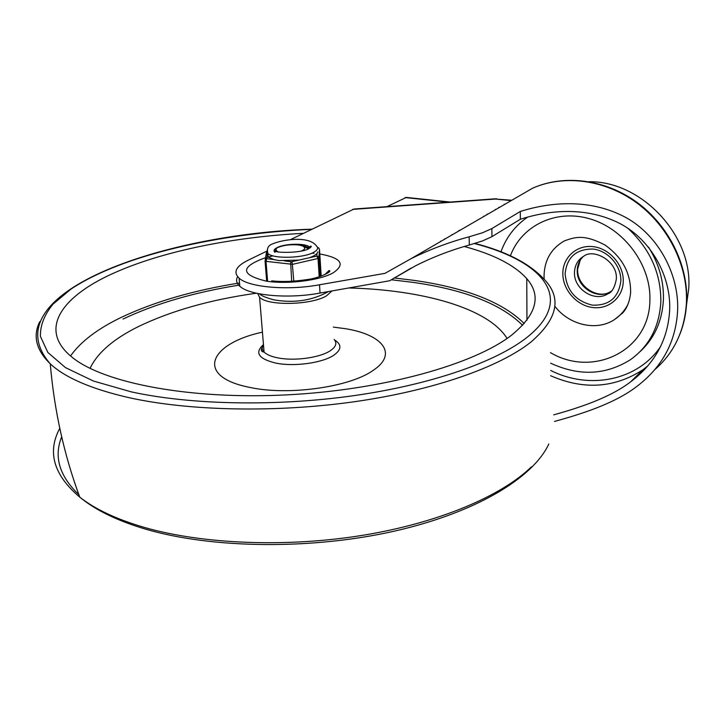 <?xml version="1.0" encoding="UTF-8"?>
<svg xmlns="http://www.w3.org/2000/svg" width="725" height="725" viewBox="0 0 725 725"><rect width="100%" height="100%" fill="white"/><g stroke="black" fill="none" stroke-linecap="round" stroke-linejoin="round"><path stroke-width="1.09" d="M639.985 351.707C654.467 338.321 662.278 320.93 663.42 299.543C663.901 281.209 658.952 263.755 648.558 247.18M550.665 363.171C579.012 376.338 605.574 375.206 630.333 359.763C649.147 346.314 659.315 327.011 660.838 301.872C661.055 273.425 650.071 248.902 627.886 228.312M527.637 217.101C515.058 225.792 506.168 237.365 500.957 251.829M386.951 206.643L406.344 197.408L450.279 202.058M510.59 200.58L495.601 199.04L511.388 200.218L510.518 201.006M266.682 251.203L247.578 260.502C235.87 266.41 233.042 272.292 239.096 278.164C248.757 287.317 287.907 290.761 319.517 284.771L384.993 273.352L410.921 258.752C429.499 249.563 448.911 242.25 469.138 236.794L469.311 245.023L482.551 240.927L491.967 236.649L491.849 228.593L482.415 232.807L469.138 236.794M491.849 228.593L520.305 211.464C550.32 202.003 590.141 198.278 625.856 217.509C659.016 235.743 679.37 275.5 677.594 311.034C675.772 341.892 662.306 366.941 637.184 386.18C614.61 403.789 579.801 414.483 554.516 421.442M553.701 414.863C577.173 408.329 609.444 398.17 630.75 381.758C654.956 363.433 667.924 339.644 669.646 310.391C671.278 276.823 651.304 239.785 619.748 223.436C585.709 206.208 548.789 210.177 520.36 219.249L491.967 236.649M290.236 239.739L354.036 209.027L496.525 198.713M520.36 219.249L520.305 211.464M411.193 268.042L389.706 280.747L320.051 293.045C288.523 299.099 249.454 295.555 239.803 286.239C236.45 283.248 235.725 280.067 237.637 276.696M469.311 245.023C450.587 250.243 432.671 257.157 415.561 265.785L389.706 280.747M320.051 293.045L319.517 284.771M303.413 233.332C234.927 236.858 165.146 250.551 116.199 272.029C62.404 295.292 36.767 329.313 72.473 357.534C103.793 382.945 189.343 399.783 286.384 394.898C383.416 390.068 474.304 364.276 511.596 335.149C536.627 314.596 541.684 295.764 526.767 278.645C514.505 265.06 493.643 254.339 464.199 246.491M441.19 241.198L440.655 241.099M256.387 293.208C210.495 299.652 171.154 310.78 138.357 326.612C113.463 338.928 97.367 352.848 90.063 368.373M507.047 338.457C488.46 308.098 422.077 289.773 348.788 287.97M262.441 332.141C208.528 343.804 194.744 376.683 249.672 387.377C288.396 395.941 350.365 387.068 373.438 370.185C398.333 353.573 382.292 334.442 345.136 328.652L333.373 327.111M257.665 293.489L259.577 297.259C267.57 306.113 311.514 305.198 326.594 295.773L331.987 290.933M277.992 251.729C275.681 250.587 275.428 249.255 277.249 247.733C283.031 245.267 289.846 244.325 297.712 244.905C301.518 245.358 303.721 246.183 304.328 247.388C305.352 248.639 304.31 249.871 301.219 251.086M303.576 250.524L304.736 248.312M308.487 248.802L302.688 246.047M267.008 254.566L268.223 257.085L273.968 259.586L278.772 260.583L298.791 260.121L291.441 261.779L290.68 262.812L291.677 281.291M298.791 260.121L309.62 257.692L314.188 255.735L316.988 253.587L316.861 256.061L318.03 258.589L319.199 276.769M316.988 253.587L317.831 251.856M311.088 246.926L310.373 246.745M317.532 247.569L318.819 248.068L319.517 249.445L321.139 275.554M273.968 259.586L267.008 258.716L265.577 259.36L265.278 261.163L266.012 261.353L267.425 256.224M294.404 244.706L301.636 244.996L309.928 247.986M308.923 248.566L308.225 247.615L299.933 245.231M276.044 249.735L275.473 251.765M274.095 251.14L276.488 248.476M589.162 181.721C641.308 181.023 692.611 235.163 688.75 288.468L686.502 304.935M550.465 352.631C592.678 377.843 649.518 351.136 649.89 300.377C651.231 265.332 624.298 228.801 590.014 218.887C555.758 208.682 521.366 225.81 510.4 255.807M544.167 279.306L544.04 275.835C544.475 260.003 551.299 248.331 564.521 240.818C574.78 237.302 583.498 233.74 605.085 245.077C622.458 257.511 630.958 273.443 630.614 292.873C629.644 301.573 626.962 308.315 622.567 313.091L614.311 319.707C596.376 331.561 568.998 324.981 554.833 306.249M623.264 281.318C622.974 297.821 608.221 309.901 592.234 307.463C576.23 305.252 562.636 289.465 562.827 273.425C562.772 257.357 576.774 244.633 593.113 246.645C609.453 248.412 623.799 264.843 623.264 281.318M583.471 256.342C579.456 260.03 577.381 264.743 577.236 270.479C576.384 286.919 597.3 300.422 610.468 291.658L611.383 291.069M574.481 272.518C574.753 265.142 577.925 259.65 583.987 256.043C594.038 248.312 618.099 261.507 616.313 279.279C614.655 287.698 611.827 292.538 607.831 293.815C594.618 302.597 573.638 289.021 574.481 272.518M620.854 281.001C621.334 265.83 608.139 250.696 593.077 249.056C576.212 248.92 566.896 257.148 565.119 273.724C566.696 290.589 575.741 301.056 592.271 305.134C609.045 305.814 618.579 297.767 620.854 281.001M516.155 197.735L532.549 188.228C563.524 174.444 604.369 179.347 636.314 202.547C668.196 225.783 688.025 265.595 686.448 302.669C684.708 330.528 674.178 352.821 654.865 369.569M499.235 207.549L498.673 207.486M448.648 202.175L405.03 197.553M451.883 234.592L452.472 234.664M550.61 375.713C583.616 390.132 614.374 388.156 642.867 369.795L647.624 366.134M660.629 346.523C637.311 381.024 588.936 389.878 550.674 370.439M483.629 216.195L484.2 216.258M314.034 253.297L311.995 253.134M272.99 255.843L265.858 257.593M265.595 257.665C239.993 266.936 240.229 274.757 266.302 281.128C287.218 284.562 319.952 280.448 333.156 272.836C345.78 264.208 341.33 257.91 319.798 253.958M495.601 199.04L352.586 209.398M459.433 230.623L458.853 230.559M487.59 214.292L487.028 214.228M504.147 204.314L504.7 204.368M59.785 428.312C46.989 452.056 53.641 475.002 79.759 497.132C95.111 509.249 116.725 519.363 144.601 527.492C203.009 544.248 286.873 547.665 362.998 535.258C439.151 522.779 501.492 495.991 531.389 466.882M39.712 321.701C32.67 336.083 36.187 350.112 50.261 363.814C65.114 377.689 91.205 388.935 128.533 397.563C188.799 411.021 276.125 412.942 355.522 401.568C434.955 390.123 499.924 366.796 530.963 342.028C558.359 318.338 562.337 296.996 542.916 278.001C528.199 262.803 505.524 251.276 474.884 243.419M311.614 229.336C218.606 233.323 122.172 255.155 70.987 289.085L53.025 304.147C44.379 314.686 40.165 325.434 40.401 336.382L47.868 352.477L65.495 367.629L93.443 381.033L131.216 391.853C190.503 404.903 276.18 406.707 354.135 395.614C432.118 384.449 496.045 361.73 526.749 337.578C576.611 298.256 542.164 261.009 474.422 243.555M239.522 282.995C194.227 290.154 154.969 301.546 121.746 317.151C97.821 328.606 80.756 341.548 70.543 355.957M522.625 325.326C501.138 303.983 464.48 289.647 412.67 282.315L391.219 279.759M239.703 285.034C194.808 292.184 155.902 303.521 123.014 319.045M524.229 323.567C502.588 302.053 465.595 287.626 413.259 280.267L394.047 277.947M262.976 345.091C254.484 352.975 258.861 359.002 276.116 363.162C294.187 366.85 322.226 362.989 333.6 355.35C341.647 349.731 341.973 344.602 334.569 339.971M263.438 344.366C261.553 347.067 261.761 349.631 264.072 352.06C266.709 354.67 271.368 356.627 278.065 357.923C294.404 361.213 319.707 357.742 330.047 350.891C335.965 346.967 337.324 343.152 334.125 339.445M61.679 436.822C53.641 456.705 59.359 475.981 78.844 494.668M293.806 281.155L292.202 262.74L291.441 261.779L284.372 260.891M320.296 276.406L319.118 257.973L318.402 256.577L316.861 256.061L309.62 257.692M313.961 252.182C317.74 249.998 318.565 247.905 316.426 245.92C308.995 235.589 282.895 239.395 272.337 243.999C268.023 245.567 266.555 248.757 267.942 253.551C273.425 259.124 304.038 258.236 313.961 252.182M274.938 252.354C273.316 250.868 273.968 249.318 276.887 247.733C284.309 243.509 305.506 242.975 309.394 246.935L310.11 247.868M318.592 247.877L317.532 247.488M319.507 249.409L318.819 258.308L292.601 264.335L266.012 261.353L267.543 280.611M265.205 259.913L266.682 251.339M265.051 260.946L266.637 280.811M321.121 276.134L321.157 275.128M267.271 249.663L268.223 257.085M628.022 304.183C624.823 310.536 620.247 315.71 614.311 319.707M580.236 260.121L577.635 269.174M577.626 270.09C577.272 286.801 598.451 299.833 610.468 291.658L607.831 293.815M686.693 301.364C688.034 264.371 668.377 225.212 636.786 202.212C605.167 179.283 564.204 174.082 532.549 188.228L410.921 258.752M499.661 207.296L499.108 207.232M444.543 238.851L445.132 238.915M630.768 381.74L642.867 369.795L647.679 366.071M328.516 291.55C312.239 300.612 293.969 303.367 273.715 299.815C265.912 297.667 261.181 295.682 259.514 293.861M271.676 280.874C282.514 282.007 294.567 281.536 307.826 279.469C318.764 278.219 333.527 271.132 329.014 270.561L324.664 274.73M239.803 286.239L239.096 278.164M487.254 214.102L487.816 214.165M459.369 230.26L459.949 230.323M496.018 209.407L495.257 209.462M686.647 302.443C686.122 313.3 683.983 323.622 680.24 333.4M311.922 229.182C161.14 233.976 -10.431 294.114 50.261 363.814C54.284 410.549 64.117 454.992 79.759 497.132C95.41 510.101 117.305 520.758 145.453 529.105C212.298 548.771 311.297 549.813 393.666 531.307C476.126 512.693 533.129 477.857 548.816 443.99M526.957 320.223L526.767 278.645M259.577 297.259L264.072 352.06C260.619 351.661 260.447 349.532 263.547 345.671M275.89 251.548C282.442 253.179 303.675 252.508 309.249 248.403C311.369 246.962 311.804 246.192 310.572 246.101L309.43 247.443M266.718 280.774L265.151 261.082L266.827 252.073M308.225 247.615L308.288 248.584"/></g></svg>
